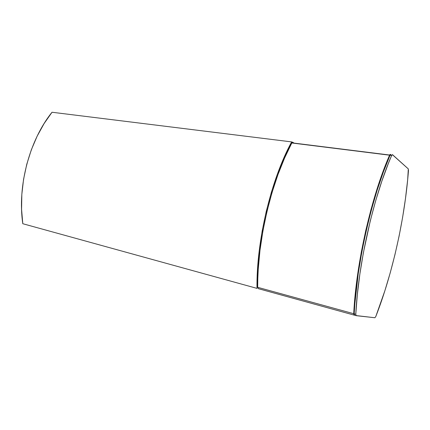 <?xml version="1.0" encoding="UTF-8"?>
<svg xmlns="http://www.w3.org/2000/svg" width="430" height="430" viewBox="0 0 430 430"><rect width="100%" height="100%" fill="white"/><g stroke="black" fill="none" stroke-linecap="round" stroke-linejoin="round"><path stroke-width="0.64" d="M390.918 154.499L390.031 155.246C372.348 194.596 356.233 265.202 354.175 313.83L354.589 315.233L354.175 313.83L354.815 304.182L358.254 273.539L361.759 252.292L366.145 230.996L371.31 210.162L377.115 190.302L383.41 171.866L390.031 155.246L390.714 154.429M390.031 155.246L391.66 155.45L392.542 154.703L408.242 168.839L408.478 170.468C404.883 218.16 392.574 273.62 375.772 316.598L374.895 317.748L356.185 315.674L355.777 314.271C358.298 263.536 373.509 196.865 391.66 155.45L390.031 155.246M354.175 313.83L355.777 314.271L354.175 313.83M354.589 315.233L356.099 315.647L354.589 315.233M375.772 316.598L384.877 290.723L390.225 272.824L394.982 254.544L399.126 235.989L402.63 217.274L405.479 198.531L407.656 179.788L408.312 168.925L392.337 154.628L391.66 155.45L388.322 163.524L381.851 181.127L375.788 200.358L370.284 220.8L363.398 252.652L359.883 273.926L357.33 294.631L355.777 314.271L355.992 315.555L374.895 317.748L375.772 316.598M256.995 288.374L22.795 223.718L256.995 288.374C256.328 240.913 271.05 179.455 291.653 141.905L284.273 157.047L277.463 173.924L271.405 192.167L266.261 211.372L262.166 231.077L259.225 250.792L257.495 270.04L256.995 288.374M258.285 288.654L257.672 287.315L257.806 278.404L258.236 269.223L259.994 250.271L262.923 230.878L266.955 211.512L272.002 192.624L277.936 174.65L284.596 157.993L291.809 142.986L389.569 155.187L390.526 154.504L390.026 154.477L389.569 155.187L291.809 142.986L292.346 142.351L291.653 141.905L52.025 112.251C29.45 140.218 17.232 186.109 22.795 223.718L21.581 209.313L21.833 194.398L23.564 179.288L26.751 164.33L31.32 149.844L37.157 136.149L44.113 123.539L52.025 112.251L291.653 141.905L292.884 142.341L291.809 142.986C271.669 180.294 257.274 240.418 257.672 287.315L353.718 313.707L354.132 315.104L353.718 313.707C356.174 263.052 371.369 196.51 389.569 155.187L382.942 171.801L376.642 190.227L370.837 210.082L365.672 230.899L361.286 252.19L357.787 273.426L355.25 294.098L353.718 313.707L257.672 287.315L258.285 288.654L354.051 315.083M294.072 143.115L292.884 142.341L294.072 143.115M390.107 155.079L391.73 155.284M389.639 155.026L291.895 142.841"/></g></svg>
